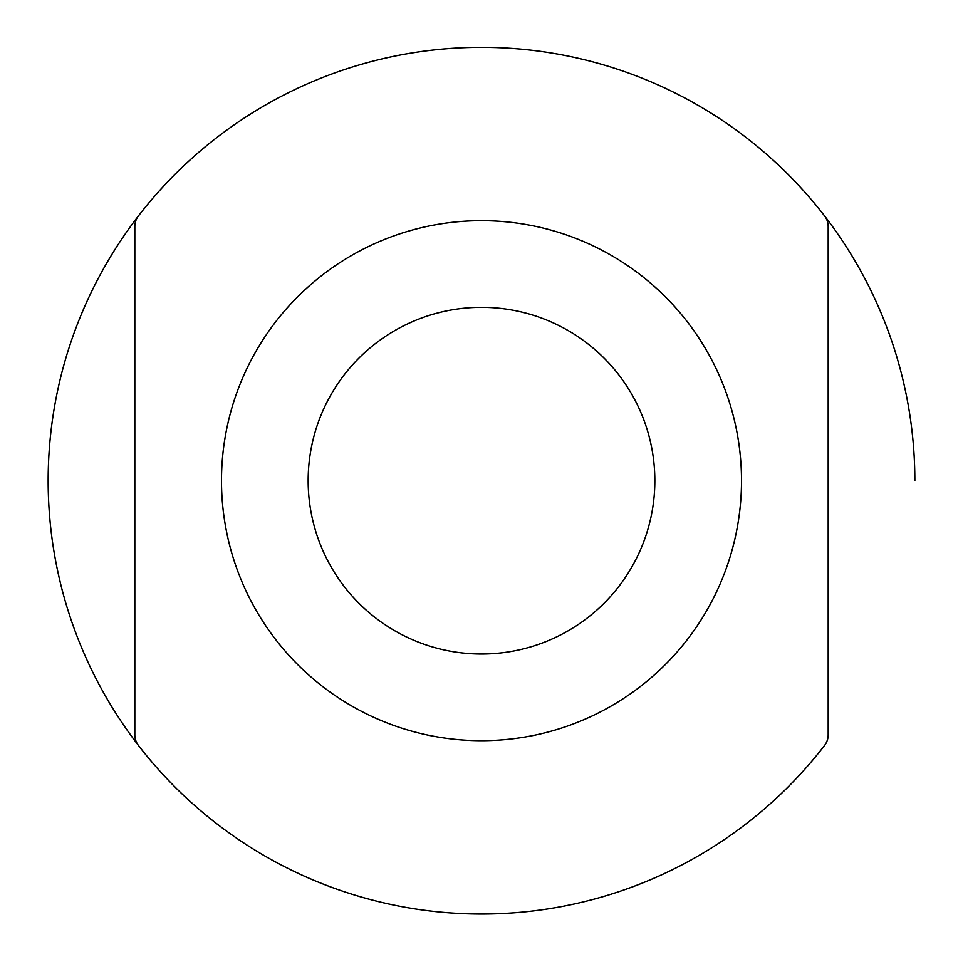 <?xml version="1.0" encoding="UTF-8"?>
<svg xmlns="http://www.w3.org/2000/svg" width="963" height="963" viewBox="0 0 963 963"><rect width="100%" height="100%" fill="white"/><g stroke="black" fill="none" stroke-linecap="round" stroke-linejoin="round"><path stroke-width="1.44" d="M824.569 215.929A433.35 433.35 0 0 0 138.431 215.929A17.334 17.334 0 0 0 134.82 226.51L134.82 734.841A17.334 17.334 0 0 0 138.431 745.434A433.35 433.35 0 0 0 824.569 745.434A17.334 17.334 0 0 0 828.18 734.841L828.18 226.51A17.334 17.334 0 0 0 824.569 215.929M481.5 654.021A173.34 173.34 0 0 0 631.62 394.011A173.34 173.34 0 0 0 331.38 394.011A173.34 173.34 0 0 0 481.5 654.021M481.5 740.691A260.01 260.01 0 0 0 706.673 350.676A260.01 260.01 0 0 0 256.327 350.676A260.01 260.01 0 0 0 481.5 740.691M828.18 230.277L828.18 226.51M134.82 731.086L134.82 734.841M914.85 480.681A433.35 433.35 0 0 0 481.5 47.331A433.35 433.35 0 0 0 138.431 745.434"/></g></svg>

